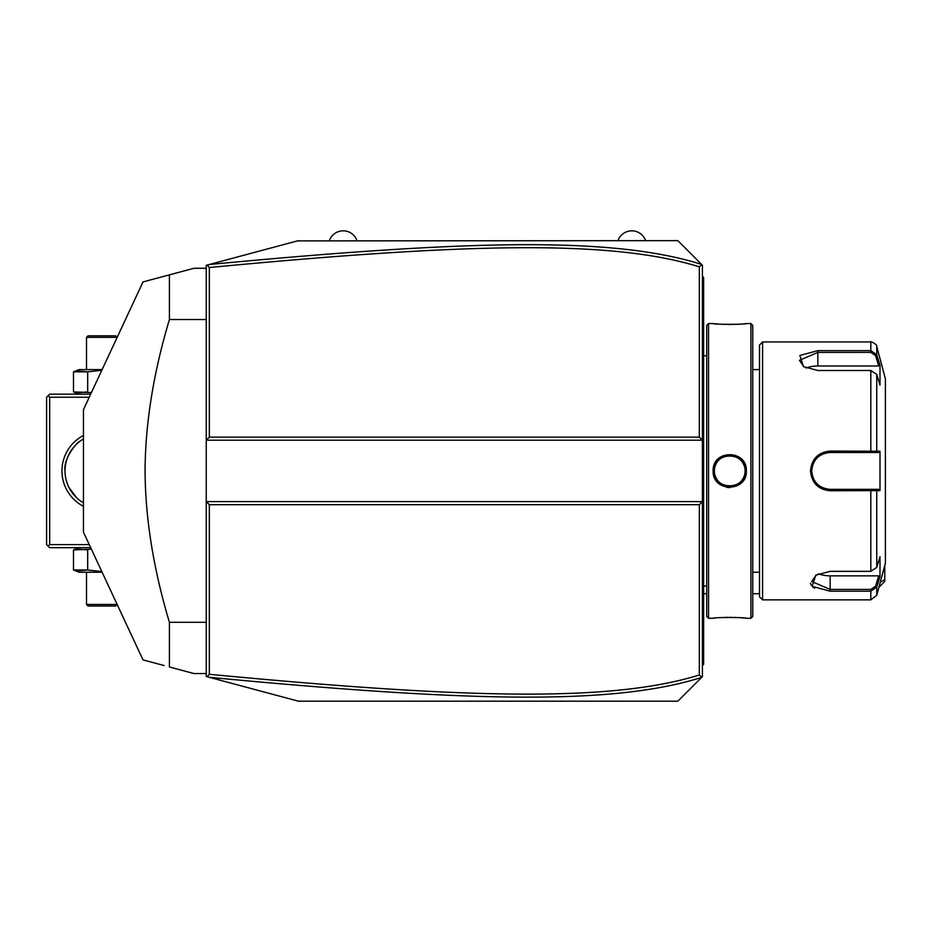<?xml version="1.0" encoding="UTF-8"?>
<svg xmlns="http://www.w3.org/2000/svg" width="932" height="932" viewBox="0 0 932 932"><rect width="100%" height="100%" fill="white"/><g stroke="black" fill="none" stroke-linecap="round" stroke-linejoin="round"><path stroke-width="1.4" d="M696.274 682.76L677.844 701.179L298.368 701.179L206.252 676.504L206.252 440.207L209.327 437.143L699.338 437.143L699.338 266.832C612.697 239.955 471.301 242.541 209.327 267.519L209.327 437.143M298.368 701.179L209.292 677.319C472 702.274 613.652 705.14 701.621 677.413L702.413 676.62L702.413 440.207L206.252 440.207L206.252 265.317L208.582 264.7M233.012 258.152L255.193 252.211M297.39 240.899L677.844 240.642L696.274 259.073M209.327 267.519L207.184 265.072L298.368 240.642M209.292 677.319L207.184 676.749L209.327 674.302C470.707 699.198 612.219 701.971 699.338 674.989L699.338 504.69L209.327 504.69L206.252 501.614L702.413 501.614L699.338 504.69M701.621 677.413L677.844 701.179M699.338 437.143L702.413 440.207L702.413 265.201L701.738 264.537L699.338 266.832M677.844 240.642L701.738 264.537M701.738 677.284L699.338 674.989M209.327 504.69L209.327 674.302M701.621 264.42C614.153 236.786 472.594 239.466 209.292 264.513M702.413 605.823L703.637 605.695L703.637 662.71M702.413 665.564L703.637 664.341L703.637 663.106L702.413 664.341M702.413 587.766L703.637 587.882L703.637 605.695M702.413 354.055L703.637 353.939L703.637 587.882M702.413 336.009L703.637 336.126L703.637 353.939M702.413 276.256L703.637 277.48L703.637 336.126M703.637 278.715L702.413 277.48M708.553 618.289L708.553 323.544L706.712 325.385L706.712 616.448L708.553 618.289L713.155 618.289C712.258 617.252 747.266 617.252 746.322 618.289L745.74 618.219M746.322 470.916C747.266 492.492 712.211 492.504 713.155 470.916C712.199 449.329 747.266 449.329 746.322 470.916L745.087 470.916C746.043 490.71 713.434 490.71 714.39 470.916C713.423 451.111 746.043 451.111 745.087 470.916L745.064 470.112M750.924 618.289L752.765 616.448L752.765 325.385L750.924 323.544L750.924 618.289L746.322 618.289M726.622 487.331L729.861 487.634M744.388 618.079L741.359 617.799M739.379 617.66L738.028 617.578M736.268 617.485L733.997 617.392M731.434 617.345L729.744 617.333M727.892 617.345L725.457 617.403M723.174 617.485L721.391 617.578M715.065 618.079L713.737 618.219M714.879 463.507L713.667 466.804M750.924 323.544L746.322 323.544C747.219 324.581 712.211 324.569 713.155 323.544L713.737 323.602M715.077 323.742L718.059 324.021M720.087 324.173L721.391 324.254M723.255 324.348L725.469 324.429M728.009 324.476L729.791 324.487M731.515 324.476L734.032 324.429M736.292 324.336L738.179 324.243M739.449 324.161L741.371 324.021M744.412 323.742L745.74 323.602M744.971 469.041L744.831 468.109A15.355 15.355 0 0 1 744.971 469.041M744.633 467.188L744.377 466.28A15.355 15.355 0 0 1 744.633 467.188M743.27 463.67L742.792 462.843A15.355 15.355 0 0 1 744.062 465.383L743.689 464.52M742.28 462.051L741.709 461.293A15.355 15.355 0 0 1 742.28 462.051M741.091 460.571L740.427 459.895A15.355 15.355 0 0 1 741.091 460.571M739.728 459.255L738.983 458.661A15.355 15.355 0 0 1 739.728 459.255M737.41 457.612L736.571 457.169A15.355 15.355 0 0 1 738.214 458.113L737.969 457.95M735.709 456.773L734.835 456.435A15.355 15.355 0 0 1 735.709 456.773M733.927 456.144L733.018 455.911A15.355 15.355 0 0 1 733.927 456.144M732.086 455.736L731.154 455.632A15.355 15.355 0 0 1 732.086 455.736M730.21 455.573L729.267 455.573A15.355 15.355 0 0 1 730.21 455.573M728.323 455.632L727.391 455.736A15.355 15.355 0 0 1 728.323 455.632M726.459 455.911L725.55 456.144A15.355 15.355 0 0 1 726.459 455.911M724.642 456.435L723.768 456.773A15.355 15.355 0 0 1 724.642 456.435M721.729 457.81L721.263 458.113A15.355 15.355 0 0 1 722.906 457.169L722.067 457.612M720.483 458.661L719.749 459.255A15.355 15.355 0 0 1 720.483 458.661M719.05 459.895L718.386 460.571A15.355 15.355 0 0 1 719.05 459.895M717.768 461.293L717.197 462.051A15.355 15.355 0 0 1 717.768 461.293M715.788 464.52L715.415 465.383A15.355 15.355 0 0 1 716.673 462.843L716.207 463.67M714.39 470.858L714.413 471.848A15.355 15.355 0 0 1 714.413 469.973M714.495 472.78L714.646 473.712A15.355 15.355 0 0 1 714.495 472.78M745.064 471.72L745.087 470.916A15.355 15.355 0 0 0 745.064 469.973M762.586 599.858L762.586 341.962L759.522 345.026L759.522 596.795L762.586 599.858L870.814 599.858L870.814 591.179L830.132 591.179L812.145 586.368L815.768 575.207L830.132 571.339L870.814 571.339L876.744 567.437L879.994 556.777L879.994 576.489L876.744 587.137L870.814 591.179L870.814 589.42L830.132 589.42L811.714 581.521L816.234 574.916M876.744 374.384L870.814 370.482L817.853 370.482L803.489 366.625L799.854 355.465L817.853 350.642L870.814 350.642L876.744 354.684L879.994 365.332L879.994 385.044L876.744 374.384L876.744 451.216L879.994 451.205L879.994 490.616L830.132 490.756C818.273 489.626 811.714 483.009 810.491 470.916C811.702 458.824 818.261 452.206 830.132 451.076L876.744 451.216L875.556 452.486L878.725 452.486L829.096 452.521A18.419 18.419 0 0 1 830.132 452.486A18.419 18.419 0 0 0 829.096 452.521M810.514 583.094L811.201 585.133M812.483 586.682L814.673 588.208M870.814 599.858L876.744 595.315L876.744 587.137L875.556 586.228L870.814 589.42M876.744 567.437L876.744 490.616L875.556 489.335L830.132 489.335C818.983 488.263 812.844 482.124 811.714 470.916C812.844 459.709 818.983 453.569 830.132 452.486L870.814 452.486L870.814 370.482M803.955 366.905L799.435 360.3L817.853 352.413L870.814 352.401L875.556 355.605L878.725 365.985L817.853 365.985A18.419 9.215 180 0 0 806.168 368.07M870.814 352.401L870.814 341.962C869.486 340.623 877.932 344.619 876.744 346.518L876.744 354.684L875.556 355.605M851.941 452.486L855.308 452.486M823.061 453.907L822.898 453.977A18.419 18.419 0 0 1 823.888 453.581L823.166 453.861M821.535 454.63L819.612 455.795M819.577 455.818L818.319 456.773A18.419 18.419 0 0 1 818.331 456.773A18.419 18.419 0 0 0 818.319 456.773M817.515 457.495A18.419 18.419 0 0 0 816.747 458.253A18.419 18.419 0 0 1 817.515 457.495L816.758 458.253M814.253 461.573L813.659 462.668A18.419 18.419 0 0 1 813.671 462.656A18.419 18.419 0 0 0 813.659 462.668M811.737 470.008L811.737 471.825M813.799 479.421L816.036 482.764A18.419 18.419 0 0 0 816.036 482.776A18.419 18.419 0 0 1 816.036 482.764M816.747 483.568L817.515 484.325A18.419 18.419 0 0 1 816.758 483.568A18.419 18.419 0 0 0 817.515 484.337M820.498 486.609L821.989 487.436M822.898 487.855L823.888 488.24A18.419 18.419 0 0 1 822.898 487.855A18.419 18.419 0 0 0 823.9 488.24M829.096 489.3L830.132 489.335A18.419 18.419 0 0 1 829.096 489.3A18.419 18.419 0 0 0 830.132 489.335L855.308 489.335M828.035 452.614A18.419 18.419 0 0 0 825.95 452.975A18.419 18.419 0 0 1 828.035 452.614M823.888 453.581A18.419 18.419 0 0 0 822.898 453.977M820.964 454.933A18.419 18.419 0 0 0 819.17 456.109A18.419 18.419 0 0 1 820.964 454.933M815.36 459.907A18.419 18.419 0 0 0 814.743 460.792A18.419 18.419 0 0 1 815.36 459.907M813.217 463.623A18.419 18.419 0 0 0 812.821 464.625A18.419 18.419 0 0 1 813.217 463.623M812.203 466.676A18.419 18.419 0 0 0 811.842 468.784A18.419 18.419 0 0 1 812.203 466.676M811.749 469.845A18.419 18.419 0 0 0 811.749 471.976A18.419 18.419 0 0 1 811.749 469.845M811.842 473.048A18.419 18.419 0 0 0 812.203 475.145A18.419 18.419 0 0 1 811.842 473.048M812.821 477.207A18.419 18.419 0 0 0 813.217 478.198A18.419 18.419 0 0 1 812.821 477.207M814.743 481.04A18.419 18.419 0 0 0 815.36 481.926A18.419 18.419 0 0 1 814.743 481.04M819.17 485.712A18.419 18.419 0 0 0 820.976 486.888A18.419 18.419 0 0 1 819.17 485.712M825.95 488.857A18.419 18.419 0 0 0 828.047 489.218A18.419 18.419 0 0 1 825.95 488.857M876.744 346.518L885.4 378.8L885.4 563.021L876.744 595.315M879.994 576.489L878.725 575.848L875.556 586.228M878.725 575.848L830.132 575.848A18.419 9.215 0 0 1 818.447 573.751M878.725 489.335L875.556 489.335L878.725 489.335L879.994 490.616M875.183 489.335L871.863 489.335M870.814 571.339L870.814 489.335L830.132 489.335L830.132 490.756M875.183 452.486L871.863 452.486M879.994 451.205L878.725 452.486M879.994 365.332L878.725 365.985M715.1 466.28A15.355 15.355 0 0 0 714.844 467.188M714.646 468.109A15.355 15.355 0 0 0 714.495 469.041M745.087 470.916A15.355 15.355 0 0 1 745.064 471.848M744.971 472.78A15.355 15.355 0 0 1 744.831 473.712M744.633 474.633A15.355 15.355 0 0 1 744.377 475.541M744.062 476.438A15.355 15.355 0 0 1 742.792 478.978M742.28 479.77A15.355 15.355 0 0 1 741.709 480.528M741.091 481.25A15.355 15.355 0 0 1 740.427 481.926M739.728 482.566A15.355 15.355 0 0 1 738.983 483.16M738.214 483.708A15.355 15.355 0 0 1 736.571 484.663M735.709 485.048A15.355 15.355 0 0 1 734.835 485.397M733.927 485.677A15.355 15.355 0 0 1 733.018 485.91M732.086 486.085A15.355 15.355 0 0 1 731.154 486.201M730.21 486.259A15.355 15.355 0 0 1 729.267 486.259M728.323 486.201A15.355 15.355 0 0 1 727.391 486.085M726.459 485.91A15.355 15.355 0 0 1 725.55 485.677M724.642 485.397A15.355 15.355 0 0 1 723.768 485.048M722.906 484.663A15.355 15.355 0 0 1 721.263 483.708M720.483 483.16A15.355 15.355 0 0 1 719.749 482.566M719.05 481.926A15.355 15.355 0 0 1 718.386 481.25M717.768 480.528A15.355 15.355 0 0 1 717.197 479.77M716.673 478.978A15.355 15.355 0 0 1 715.415 476.438M715.1 475.541A15.355 15.355 0 0 1 714.844 474.644M617.974 240.642A14.632 14.632 0 0 1 645.608 240.642M329.369 240.642A14.632 14.632 0 0 1 357.003 240.642M759.522 593.719L752.765 593.719M706.712 593.719L703.637 593.719M884.783 565.316L884.783 579.797L880.274 582.139M884.783 579.797L884.783 581.44L878.888 587.346M48.138 395.692L49.676 397.23L49.676 544.603L48.138 546.129L46.6 544.603L46.6 397.23L49.676 394.154L90.672 394.154M49.676 397.23L89.239 397.23M49.676 544.603L89.239 544.603M83.449 506.321A39.913 39.913 0 0 1 83.449 435.5M48.138 546.129L49.676 547.667L90.672 547.667M65.193 474.411L65.193 474.481A36.849 36.849 0 0 1 65.124 473.631L65.042 472.291A36.849 36.849 0 0 1 65.03 471.79M66.556 481.413L66.731 482.007M69.271 488.088L69.818 489.09M70.832 490.768L71.31 491.49M72.416 493.051L73.139 493.983M73.884 494.88L74.595 495.696M75.341 496.476L76.005 497.152A36.849 36.849 0 0 0 76.669 497.793M68.269 486.05A36.849 36.849 0 0 0 68.91 487.378L76.704 497.816A36.849 36.849 0 0 0 77.298 498.364L77.333 498.399A36.849 36.849 0 0 0 77.799 498.806L77.775 498.795M67.698 484.687A36.849 36.849 0 0 1 67.174 483.324L66.312 480.586A36.849 36.849 0 0 1 65.962 479.199L65.438 476.438A36.849 36.849 0 0 1 65.252 475.052M77.81 498.818A36.849 36.849 0 0 0 83.449 502.814A36.849 36.849 0 0 1 65.019 470.916C62.945 456.843 80.303 439.31 79.36 441.745C80.303 439.31 62.957 456.843 65.019 470.916A36.849 36.849 0 0 1 83.449 439.007A36.849 36.849 0 0 0 74.467 446.277M79.36 441.745L78.043 442.805M76.657 444.04L76.04 444.634M66.987 459.045L66.545 460.42M70.343 451.845A36.849 36.849 0 0 0 69.888 452.626M65.193 467.421A36.849 36.849 0 0 0 65.124 468.202M102.124 572.236L79.034 572.236L73.5 570L73.5 549.903L91.394 549.228M73.5 549.903L79.034 547.667M73.5 570L87.69 570L87.69 549.903L76.377 548.936M101.798 571.537L87.69 570L76.377 570.966M117.152 604.472L86.513 604.472L86.513 572.236M86.513 604.472L88.051 606.01L115.684 606.01L117.176 604.507M79.034 394.154L73.5 391.918L91.394 392.593M73.5 391.918L73.5 371.821L87.69 371.821L87.69 391.918L76.377 392.896M76.377 370.854L87.69 371.821L101.798 370.295M73.5 371.821L79.034 369.596L102.124 369.596M117.176 337.314L115.684 335.823L88.051 335.823L86.513 337.361L86.513 369.596M86.513 337.361L117.152 337.361M206.252 319.536L169.414 319.536L169.414 274.858L193.972 268.276L206.252 268.276M206.252 622.296L169.414 622.296C153.43 568.904 145.31 518.448 145.077 470.916C145.31 423.396 153.43 372.94 169.414 319.536M206.252 673.556L193.972 673.556L169.414 666.974L169.414 622.296M169.414 274.858C134.045 284.33 134.045 284.33 169.414 274.858L146.464 281.01M146.161 660.741L143.004 659.891L83.449 532.172L83.449 409.649L143.004 281.93L146.161 281.091M164.183 665.564L146.464 660.823M169.414 666.974C134.045 657.491 134.045 657.491 169.414 666.974M703.637 630.568L702.413 630.568M703.637 618.219L702.413 618.219M703.637 575.359L702.413 575.359M703.637 366.462L702.413 366.462M703.637 323.602L702.413 323.602M703.637 311.253L702.413 311.253M713.155 470.916L714.39 470.916M830.132 591.179L830.132 575.848M810.491 470.916L811.714 470.916M830.132 451.076L830.132 452.486M817.853 350.642L817.853 365.985M703.637 355.779L706.712 355.779M703.637 586.053L706.712 586.053M708.553 323.544L713.155 323.544M752.765 369.596L759.522 369.596M752.765 572.236L759.522 572.236M762.586 341.962L870.814 341.962"/></g></svg>
